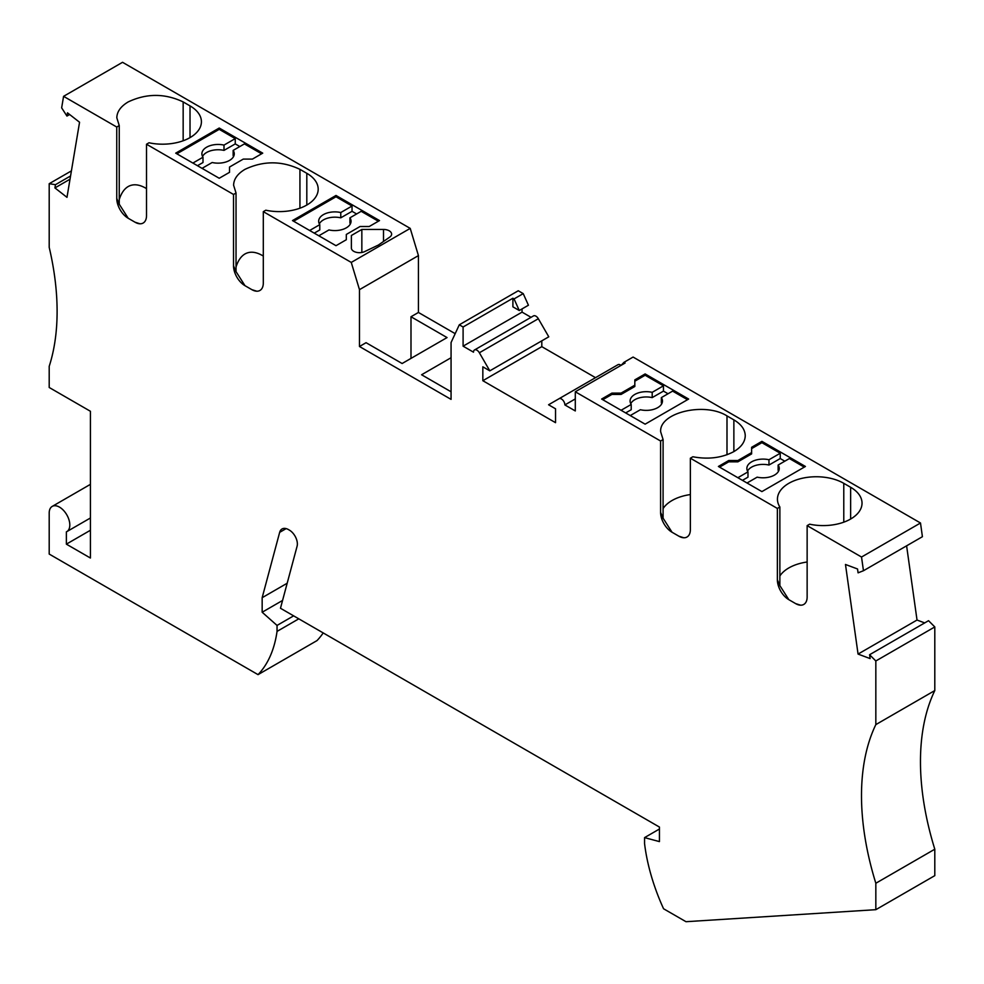 <?xml version="1.0" encoding="UTF-8"?>
<svg xmlns="http://www.w3.org/2000/svg" width="984" height="984" viewBox="0 0 984 984"><rect width="100%" height="100%" fill="white"/><g stroke="black" fill="none" stroke-linecap="round" stroke-linejoin="round"><path stroke-width="1.48" d="M807.138 525.628L807.138 597.017A16.187 9.348 -120 0 1 807.052 598.579A16.187 9.348 -120 0 1 800.533 605.185A16.187 9.348 -120 0 1 795.687 603.635L788.824 599.662A16.187 9.348 -120 0 1 777.372 579.834L777.372 508.445L779.869 507.006A38.856 22.435 -0 0 1 777.446 499.196A38.856 22.435 -0 0 1 801.431 478.458A38.856 22.435 -0 0 1 843.78 483.328L850.643 487.289A38.856 22.435 180 0 1 862.033 503.156A38.856 22.435 180 0 1 850.643 519.023A38.856 22.435 -0 0 1 809.635 524.189L807.138 525.628L861.529 557.03L863.46 570.732L858.085 572.836L857.544 568.986L845.477 564.472L858.06 654.077L870.127 658.591L869.585 654.729L875.834 660.977L875.834 724.605A242.876 140.22 -120 0 0 875.834 883.251L875.834 909.683L685.983 921.701L663.56 908.761A153.824 88.806 -120 0 1 644.557 843.583L644.557 837.618L659.44 841.603L659.44 827.064L280.477 608.26L297.094 546.218A11.328 6.544 -120 0 0 289.358 530.105L288.509 529.613A12.952 7.478 -120 0 0 282.039 528.974A12.952 7.478 -120 0 0 279.665 532.344L262.162 597.694L262.162 612.232L277.045 625.43L277.045 631.396A153.824 88.806 -120 0 1 258.042 674.643L49.2 554.066L49.2 513.082A14.575 8.413 -120 0 1 52.214 506.403A14.575 8.413 -120 0 1 63.443 510.315A14.575 8.413 -120 0 1 69.815 524.976A14.575 8.413 -120 0 1 66.789 531.643A14.575 8.413 -120 0 1 66.371 531.864L66.371 544.152L90.417 530.265M575.296 398.926L564.877 404.928L575.296 410.943L575.296 391.78L660.596 441.017L660.596 512.418A16.187 9.348 -120 0 0 672.035 532.246L678.911 536.206A16.187 9.348 -120 0 0 683.745 537.768A16.187 9.348 -120 0 0 690.276 531.163A16.187 9.348 -120 0 0 690.362 529.601L690.362 458.212L777.372 508.445M564.877 404.928A4.859 2.804 -120 0 0 562.762 400.045A4.859 2.804 -120 0 0 559.01 398.741L617.977 364.695A4.859 2.804 -120 0 1 621.027 365.372M489.811 370.845L548.777 336.811L538.334 318.718L479.368 352.764L489.811 370.845L482.837 366.823L482.837 380.71L555.542 422.677L555.542 408.803L548.568 404.768L559.01 398.741M479.368 352.764A4.859 2.804 -120 0 0 474.509 349.96A4.859 2.804 -120 0 0 473.501 352.174L463.095 346.171L463.095 326.996L512.898 298.238L514.054 298.915L519.269 310.513L512.898 306.836L512.898 298.238M66.371 544.152L90.417 558.026L90.417 411.275L49.2 387.487L49.2 366.331A242.876 140.22 -120 0 0 55.83 334.831A242.876 140.22 -120 0 0 49.2 247.341L49.2 183.7L55.461 184.685L54.919 187.919L66.986 197.341L79.556 122.25L67.49 112.828L66.949 116.063L61.648 107.859L63.579 96.334L116.752 127.034L116.752 198.424A16.187 9.348 -120 0 0 128.203 218.263L135.066 222.224A16.187 9.348 -120 0 0 139.912 223.786A16.187 9.348 -120 0 0 146.431 217.181A16.187 9.348 -120 0 0 146.518 215.619L146.518 144.23L233.528 194.463L233.528 265.852A16.187 9.348 -120 0 0 244.979 285.68L251.855 289.653A16.187 9.348 -120 0 0 256.689 291.202A16.187 9.348 -120 0 0 263.22 284.597A16.187 9.348 -120 0 0 263.306 283.035L263.306 211.646L351.251 262.421L359.48 289.653L359.48 346.503L451.066 399.381L451.066 342.53L459.294 324.806L463.095 326.996M410.992 358.397L410.992 316.75L447.056 337.573L402.124 363.514L366.06 342.69L359.48 346.503M451.066 357.733L421.582 374.756L451.066 391.78M410.992 316.75L418.434 312.457L455.186 333.674M459.294 324.806L518.26 290.76L523.217 293.626L528.433 305.224L519.269 310.513M523.217 293.626L514.054 298.915M522.049 308.902L522.049 312.125L463.095 346.171M660.596 512.418L663.081 518.199L663.093 439.577L660.596 441.017M733.867 419.873L733.867 451.594C741.284 447.179 745.072 441.89 745.245 435.728C745.072 429.577 741.284 424.288 733.867 419.873L726.991 415.9C704.569 401.718 659.132 412.579 660.658 431.767L663.093 439.577M663.093 508.568A38.856 22.435 180 0 1 690.362 494.571M663.093 518.187L672.035 532.246M779.869 507.006L779.869 585.615L777.372 579.834M788.824 599.662L779.869 585.615M779.869 575.997A38.856 22.435 180 0 1 807.138 561.999M795.687 603.635L800.595 605.185M869.585 654.729L928.539 620.695L934.8 626.931L934.8 690.559A242.876 140.22 -120 0 0 934.8 849.204L934.8 875.649L875.834 909.683M858.06 654.077L917.026 620.043L924.702 622.909M906.608 545.825L917.026 620.043M575.296 391.78L625.098 363.022L623.942 362.346L633.093 357.057L920.495 522.996L922.414 536.698L863.46 570.732M920.495 522.996L861.529 557.03M733.867 451.594C721.936 457.904 708.259 459.639 692.859 456.761L690.362 458.212M611.925 393.096L621.088 393.096L634.828 385.162L634.828 379.873L645.135 373.932L688.64 399.049L645.135 424.166L601.63 399.049L611.925 393.096L611.925 394.424L602.774 399.713M761.911 491.594L718.406 466.465L728.714 460.524L737.877 460.524L751.616 452.591L751.616 447.302L761.911 441.349L805.429 466.465L761.911 491.594M623.942 362.346L621.224 365.261M482.837 380.71L541.803 346.663L595.517 377.671M541.803 340.833L541.803 346.663M538.334 318.718A4.859 2.804 -120 0 0 533.476 315.913L474.509 349.96M522.049 312.125L531.04 317.315M683.806 537.768L678.911 536.206M621.088 393.096L621.088 394.424L611.925 394.424M621.088 410.279L631.211 404.449A16.187 9.348 180 0 1 630.092 401.029A16.187 9.348 180 0 1 652.195 392.333L663.45 385.826L645.135 375.248L634.828 381.202M621.088 394.424L634.828 386.491L634.828 385.162M645.135 373.932L645.135 375.248M668.038 393.76L663.45 391.115L663.45 385.826M687.496 399.713L672.613 391.115L661.346 397.61A16.187 9.348 180 0 1 662.466 401.029A16.187 9.348 180 0 1 657.73 407.634A16.187 9.348 180 0 1 640.363 409.738L630.252 415.568M661.814 403.674A16.187 9.348 -0 0 0 661.346 402.899L661.346 397.61M630.744 403.674A16.187 9.348 180 0 1 652.195 397.61L663.45 391.115M625.664 412.923L631.211 409.738L631.211 404.449M652.195 397.61L652.195 392.333M751.616 452.591L751.616 453.907L737.877 461.84L728.714 461.84L728.714 460.524M737.877 461.84L737.877 460.524M761.911 441.349L761.911 442.677L751.616 448.618M737.877 477.707L747.988 471.865A16.187 9.348 180 0 1 746.868 468.458A16.187 9.348 180 0 1 768.971 459.749L780.238 453.255L761.911 442.677M719.55 467.129L728.714 461.84M747.988 471.865L747.988 477.154L742.453 480.352M804.272 467.129L789.389 458.544L778.135 465.038A16.187 9.348 180 0 1 779.254 468.458A16.187 9.348 180 0 1 774.506 475.063A16.187 9.348 180 0 1 757.151 477.154L747.028 482.996M778.59 471.102A16.187 9.348 -0 0 0 778.135 470.327L778.135 465.038M747.533 471.102A16.187 9.348 180 0 1 768.971 465.038L780.238 458.544L784.814 461.188M780.238 458.544L780.238 453.255M768.971 459.749L768.971 465.038M875.834 660.977L934.8 626.931M875.834 724.605L934.8 690.559M875.834 883.251L934.8 849.204M644.557 837.618L659.44 829.02M287.18 583.241L262.162 597.694M282.568 600.449L262.162 612.232M277.045 625.43L293.626 615.861M298.792 618.838L277.045 631.396M323.195 632.933A153.824 88.806 -120 0 1 317.008 640.596L258.042 674.643M351.251 262.421L410.217 228.386L122.545 62.299L63.579 96.334M116.752 127.034L119.249 125.595L116.813 117.785C116.985 111.635 120.786 106.346 128.203 101.918C146.518 93.259 164.832 93.259 183.159 101.918L190.023 105.891A38.856 22.435 180 0 1 201.412 121.745A38.856 22.435 180 0 1 149.014 142.778L146.518 144.23M233.528 194.463L236.037 193.024L233.602 185.213C233.774 179.051 237.562 173.762 244.979 169.346C263.306 160.687 281.621 160.687 299.935 169.346L306.811 173.307A38.856 22.435 180 0 1 318.189 189.174A38.856 22.435 180 0 1 265.803 210.207L263.306 211.646M383.514 241.461L383.514 229.444A8.093 4.674 180 0 1 391.571 233.663A8.093 4.674 180 0 1 391.62 234.118A8.093 4.674 180 0 1 389.762 237.095L378.397 245.041L364.633 251.609A8.093 4.674 180 0 1 356.023 252.236A8.093 4.674 180 0 1 351.374 248.005L351.374 235.496L361.841 229.444L361.841 252.47M383.514 229.444L361.841 229.444M292.494 220.576L335.999 245.692L346.307 239.739L346.307 234.45L360.046 226.517L369.209 226.517L379.517 220.576L335.999 195.459L292.494 220.576M175.718 153.147L219.223 178.264L229.53 172.323L229.53 167.034L243.269 159.1L252.421 159.1L262.728 153.147L219.223 128.031L175.718 153.147M135.066 222.224L139.962 223.786M119.249 199.58C121.241 193.221 124.218 188.879 128.203 186.53C133.369 183.651 139.47 184.352 146.518 188.62M128.203 218.263L119.249 204.205L119.249 125.595M116.752 198.424L119.249 204.217M351.374 235.496L351.374 248.005M346.307 239.739L346.307 235.779M318.828 235.779L328.951 229.936A16.187 9.348 0 0 0 351.054 221.228A16.187 9.348 0 0 0 349.935 217.821L349.935 223.11A16.187 9.348 0 0 1 350.39 223.872M349.935 217.821L361.189 211.314L378.36 221.228M319.333 223.872A16.187 9.348 180 0 1 323.404 219.912A16.187 9.348 0 0 1 340.772 217.821L340.772 212.532L352.038 206.025L335.999 196.775L293.638 221.228M309.665 230.49L319.788 224.647A16.187 9.348 0 0 1 318.668 221.228A16.187 9.348 0 0 1 323.404 214.623A16.187 9.348 0 0 1 340.772 212.532M314.253 233.134L319.788 229.936L319.788 224.647M335.999 195.459L335.999 196.775M356.614 213.958L352.038 211.314L352.038 206.025M340.772 217.821L352.038 211.314M229.53 172.323L229.53 168.35M202.052 168.35L212.163 162.508A16.187 9.348 0 0 0 234.266 153.811A16.187 9.348 0 0 0 233.147 150.392L233.147 155.681A16.187 9.348 0 0 1 233.602 156.456M233.147 150.392L244.413 143.898L261.584 153.811M202.544 156.456A16.187 9.348 180 0 1 206.628 152.483A16.187 9.348 0 0 1 223.995 150.392L223.995 145.103L235.25 138.609L219.223 129.347L176.862 153.811M192.889 163.061L202.999 157.219A16.187 9.348 0 0 1 201.88 153.811A16.187 9.348 0 0 1 206.628 147.194A16.187 9.348 0 0 1 223.995 145.103M197.464 165.706L202.999 162.508L202.999 157.219M219.223 128.031L219.223 129.347M239.825 146.542L235.25 143.898L235.25 138.609M223.995 150.392L235.25 143.898M251.855 289.653L256.75 291.202M263.306 256.049C256.258 251.769 250.145 251.08 244.979 253.958C241.006 256.295 238.017 260.649 236.037 267.008M244.979 285.68L236.037 271.633L236.037 193.024M236.025 271.633L233.528 265.852M418.434 312.457L418.434 255.606L410.217 228.386M69.643 114.513L66.949 116.063M54.919 187.919L70.024 179.199M70.565 175.964L55.461 184.685M71.414 170.884L49.2 183.7M418.434 255.606L359.48 289.653M726.991 415.9L726.991 454.756M843.78 483.328L843.78 522.172M850.643 487.289L850.643 519.023M279.665 532.344L286.147 528.605M190.023 105.891L190.023 137.612M183.159 101.918L183.159 140.774M306.811 173.307L306.811 205.041M299.935 169.346L299.935 208.19M90.417 484.349L52.214 506.403M90.417 518.002L66.789 531.643"/></g></svg>
